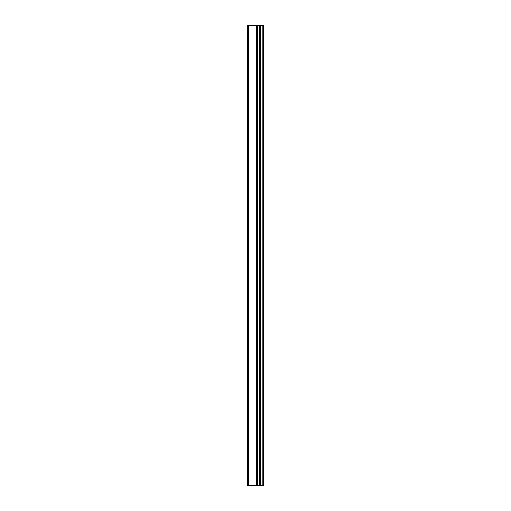 <?xml version="1.0" encoding="UTF-8"?>
<svg xmlns="http://www.w3.org/2000/svg" width="511" height="511" viewBox="0 0 511 511"><rect width="100%" height="100%" fill="white"/><g stroke="black" fill="none" stroke-linecap="round" stroke-linejoin="round"><path stroke-width="0.77" d="M247.631 485.45L256.388 485.45L256.388 25.55L247.631 25.55L247.631 485.45M256.388 485.45L263.369 485.45L263.369 25.55L256.388 25.55M262.188 485.45L262.188 25.55M259.447 485.45L259.447 25.55M257.391 485.45L257.391 25.55M248.602 485.45L248.602 25.55M257.237 30.392L257.237 480.608M257.237 466.083L257.237 432.197M257.237 417.672L257.237 383.787M257.237 369.268L257.237 335.376M257.237 320.857L257.237 286.965M257.237 272.446L257.237 238.554M257.237 224.035L257.237 190.143M257.237 175.624L257.237 141.732M257.237 127.213L257.237 93.328M257.237 78.803L257.237 44.917M260.725 485.45L260.725 25.55M260.45 485.45L260.45 25.55M259.601 485.45L259.601 25.55M256.107 485.45L256.107 25.55"/></g></svg>
